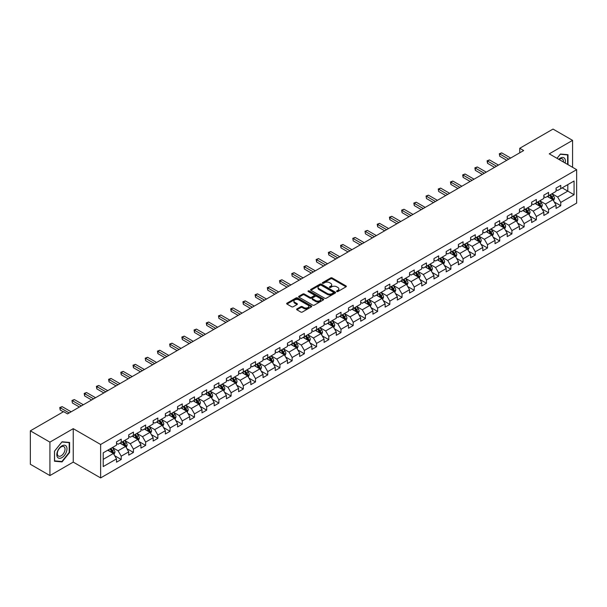 <?xml version="1.0" encoding="UTF-8"?>
<svg xmlns="http://www.w3.org/2000/svg" width="607" height="607" viewBox="0 0 607 607"><rect width="100%" height="100%" fill="white"/><g stroke="black" fill="none" stroke-linecap="round" stroke-linejoin="round"><path stroke-width="0.91" d="M336.786 291.542A0.759 0.44 0 0 0 337.864 291.542L346.02 286.823A1.085 0.63 0 0 0 346.339 286.383A1.085 0.63 0 0 0 346.02 285.935L332.196 277.953A1.085 0.63 0 0 0 330.656 277.953L322.499 282.665A0.759 0.44 0 0 0 323.569 283.287L324.631 282.68A3.475 2.011 0 0 1 329.548 282.68L330.694 283.348A3.475 2.011 0 0 1 331.718 284.766A3.475 2.011 0 0 1 330.694 286.185L329.639 286.792A0.759 0.44 0 0 0 330.716 287.415L331.771 286.8A3.475 2.011 0 0 1 336.688 286.8L337.841 287.468A3.475 2.011 0 0 1 338.858 288.886A3.475 2.011 0 0 1 337.841 290.305L336.786 290.92A0.759 0.44 0 0 0 336.786 291.542L336.786 290.92M296.929 308.917A1.085 0.63 0 0 0 296.618 309.358A1.085 0.63 0 0 0 296.929 309.798L300.814 312.044A1.085 0.63 0 0 0 302.347 312.044L311.414 306.808A1.085 0.63 0 0 0 311.732 306.36A1.085 0.63 0 0 0 311.414 305.92L297.589 297.938A1.085 0.63 0 0 0 296.049 297.938L286.982 303.174A1.085 0.63 0 0 0 286.663 303.614A1.085 0.63 0 0 0 286.982 304.054L291.671 306.763A1.085 0.63 0 0 0 293.204 306.763L297.089 304.524A1.085 0.63 0 0 0 297.407 304.077A1.085 0.63 0 0 0 297.089 303.637L294.759 302.294A2.906 1.677 0 0 1 293.909 301.11A2.906 1.677 0 0 1 295.708 299.555A2.906 1.677 0 0 1 298.872 299.919L307.977 305.177A2.906 1.677 0 0 1 308.826 306.36A2.906 1.677 0 0 1 307.036 307.916A2.906 1.677 0 0 1 303.864 307.552L302.347 306.672A1.085 0.63 0 0 0 300.814 306.672L296.929 308.917L296.929 309.798L300.814 307.574L300.814 306.672M73.242 428.663L49.918 442.131L30.35 430.833L30.35 464.272L49.918 475.569L73.242 462.109L100.633 477.921L100.633 444.483L73.242 428.663L73.242 462.109M572.583 167.304L572.583 140.376L549.259 153.844L576.65 169.656L100.633 444.483M572.583 140.376L553.015 129.079L519.751 148.283L519.751 152.805M30.35 430.833L63.614 411.629L67.529 413.891L523.666 150.544L519.751 148.283M324.707 298.249A1.085 0.63 0 0 0 326.24 298.249L335.307 293.014A1.085 0.63 0 0 0 335.625 292.566A1.085 0.63 0 0 0 335.307 292.126L321.475 284.144A1.085 0.63 0 0 0 319.942 284.144L310.875 289.38A1.085 0.63 0 0 0 310.556 289.82A1.085 0.63 0 0 0 310.875 290.26L324.707 298.249M308.531 291.701A0.759 0.44 0 0 1 309.304 291.808L309.304 290.905L323.364 299.023A1.085 0.63 0 0 1 323.675 299.463A1.085 0.63 0 0 1 323.364 299.911L314.297 305.146A1.085 0.63 0 0 1 312.757 305.146L298.932 297.157L302.81 294.934L302.81 294.031L298.932 296.277A1.085 0.63 0 0 0 298.614 296.717A1.085 0.63 0 0 0 298.932 297.157L298.932 296.277M302.81 294.934A1.085 0.63 0 0 1 304.35 294.934L304.35 294.031A1.085 0.63 0 0 0 302.81 294.031M304.35 294.031L309.957 297.271A1.085 0.63 0 0 0 311.49 297.271L314.062 295.784A1.085 0.63 0 0 0 314.38 295.343A1.085 0.63 0 0 0 314.062 294.896L308.227 291.527A0.759 0.44 0 0 1 309.304 290.905M100.633 477.921L576.65 203.095L576.65 169.656M114.685 455.713L121.218 459.484L121.218 456.183L128.73 451.851L128.73 455.144L133.426 452.435L133.426 449.134L140.938 444.802L140.938 448.095L145.634 445.386L145.634 442.086L153.154 437.753L153.154 441.046L157.843 438.337L157.843 435.037L165.362 430.704L165.362 433.997L170.059 431.289L170.059 427.988L177.57 423.648L177.57 426.949L182.267 424.24L182.267 420.939L189.779 416.599L189.779 419.9L194.475 417.191L194.475 413.891L201.987 409.55L201.987 412.851L206.683 410.142L206.683 406.842L214.195 402.502L214.195 405.802L218.892 403.094L218.892 399.793L226.411 395.453L226.411 398.753L231.1 396.045L231.1 392.744L238.619 388.404L238.619 391.705L243.316 388.996L243.316 385.695L250.828 381.355L250.828 384.656L255.524 381.947L255.524 378.647L263.036 374.307L263.036 377.607L267.733 374.898L267.733 371.598L275.244 367.258L275.244 370.558L279.941 367.85L279.941 364.549L287.452 360.209L287.452 363.51L292.149 360.793L292.149 357.5L299.668 353.16L299.668 356.461L304.357 353.744L304.357 350.451L311.877 346.111L311.877 349.412L316.573 346.696L316.573 343.403L324.085 339.063L324.085 342.363L328.782 339.647L328.782 336.354L336.293 332.014L336.293 335.314L340.99 332.598L340.99 329.305L348.501 324.965L348.501 328.266L353.198 325.549L353.198 322.256L360.71 317.916L360.71 321.217L365.406 318.5L365.406 315.2L372.926 310.867L372.926 314.16L377.615 311.452L377.615 308.151L385.134 303.819L385.134 307.112L389.831 304.403L389.831 301.102L397.342 296.77L397.342 300.063L402.039 297.354L402.039 294.054L409.55 289.721L409.55 293.014L414.247 290.305L414.247 287.005L421.759 282.672L421.759 285.965L426.455 283.257L426.455 279.956L433.967 275.624L433.967 278.917L438.664 276.208L438.664 272.907L446.183 268.567L446.183 271.868L450.872 269.159L450.872 265.858L458.391 261.518L458.391 264.819L463.088 262.11L463.088 258.81L470.6 254.47L470.6 257.77L475.296 255.061L475.296 251.761L482.808 247.421L482.808 250.721L487.504 248.013L487.504 244.712L495.016 240.372L495.016 243.673L499.713 240.964L499.713 237.663L507.224 233.323L507.224 236.624L511.921 233.915L511.921 230.614L519.44 226.274L519.44 229.575L524.137 226.866L524.137 223.566L531.649 219.226L531.649 222.526L536.345 219.817L536.345 216.517L543.857 212.177L543.857 215.477L548.553 212.769L548.553 209.468L556.065 205.128L556.065 208.429L560.762 205.712L560.762 202.419L574.07 194.733L574.07 181L567.803 184.611L567.803 191.122L574.07 194.733M121.218 459.484L116.521 462.193L116.521 458.9L103.213 466.578L103.213 452.845L116.521 445.159L116.521 441.858L121.218 439.149L121.218 442.45L128.73 438.11L128.73 434.809L133.426 432.101L133.426 435.401L140.938 431.061L140.938 427.76L145.634 425.052L145.634 428.352L153.154 424.012L153.154 420.712L157.843 418.003L157.843 421.304L165.362 416.963L165.362 413.663L170.059 410.954L170.059 414.255L177.57 409.915L177.57 406.614L182.267 403.905L182.267 407.206L189.779 402.866L189.779 399.565L194.475 396.857L194.475 400.157L201.987 395.817L201.987 392.517L206.683 389.808L206.683 393.108L214.195 388.768L214.195 385.468L218.892 382.759L218.892 386.06L226.411 381.72L226.411 378.419L231.1 375.71L231.1 379.003L238.619 374.671L238.619 371.37L243.316 368.661L243.316 371.954L250.828 367.622L250.828 364.321L255.524 361.613L255.524 364.906L263.036 360.573L263.036 357.273L267.733 354.564L267.733 357.857L275.244 353.524L275.244 350.224L279.941 347.515L279.941 350.808L287.452 346.476L287.452 343.175L292.149 340.466L292.149 343.759L299.668 339.427L299.668 336.126L304.357 333.41L304.357 336.71L311.877 332.37L311.877 329.077L316.573 326.361L316.573 329.662L324.085 325.322L324.085 322.029L328.782 319.312L328.782 322.613L336.293 318.273L336.293 314.98L340.99 312.264L340.99 315.564L348.501 311.224L348.501 307.931L353.198 305.215L353.198 308.515L360.71 304.175L360.71 300.882L365.406 298.166L365.406 301.467L372.926 297.127L372.926 293.834L377.615 291.117L377.615 294.418L385.134 290.078L385.134 286.777L389.831 284.068L389.831 287.369L397.342 283.029L397.342 279.728L402.039 277.02L402.039 280.32L409.55 275.98L409.55 272.68L414.247 269.971L414.247 273.271L421.759 268.931L421.759 265.631L426.455 262.922L426.455 266.223L433.967 261.883L433.967 258.582L438.664 255.873L438.664 259.174L446.183 254.834L446.183 251.533L450.872 248.824L450.872 252.125L458.391 247.785L458.391 244.484L463.088 241.776L463.088 245.076L470.6 240.736L470.6 237.436L475.296 234.727L475.296 238.027L482.808 233.687L482.808 230.387L487.504 227.678L487.504 230.979L495.016 226.639L495.016 223.338L499.713 220.629L499.713 223.922L507.224 219.59L507.224 216.289L511.921 213.581L511.921 216.874L519.44 212.541L519.44 209.24L524.137 206.532L524.137 209.825L531.649 205.492L531.649 202.192L536.345 199.483L536.345 202.776L543.857 198.443L543.857 195.143L548.553 192.434L548.553 195.727L556.065 191.395L556.065 188.094L560.762 185.385L560.762 188.678L574.07 181M119.966 443.171L125.603 446.426L118.084 450.766L112.454 447.511M116.521 443.353L118.084 444.256L121.218 442.45M118.084 450.766L121.218 456.183M125.603 446.426L128.73 451.851M132.174 436.122L137.812 439.377L130.293 443.717L124.663 440.462M128.73 436.304L130.293 437.207L133.426 435.401M130.293 443.717L133.426 449.134M137.812 439.377L140.938 444.802M144.383 429.073L150.02 432.328L142.508 436.668L136.871 433.413M140.938 429.255L142.508 430.158L145.634 428.352M142.508 436.668L145.634 442.086M150.02 432.328L153.154 437.753M156.591 422.024L162.228 425.279L154.717 429.619L149.079 426.364M153.154 422.206L154.717 423.109L157.843 421.304M154.717 429.619L157.843 435.037M162.228 425.279L165.362 430.704M168.807 414.976L174.437 418.231L166.925 422.571L161.287 419.316M165.362 415.158L166.925 416.061L170.059 414.255M166.925 422.571L170.059 427.988M174.437 418.231L177.57 423.648M181.015 407.927L186.645 411.182L179.133 415.514L173.496 412.267M177.57 408.109L179.133 409.012L182.267 407.206M179.133 415.514L182.267 420.939M186.645 411.182L189.779 416.599M193.223 400.878L198.861 404.133L191.342 408.465L185.712 405.218M189.779 401.06L191.342 401.963L194.475 400.157M191.342 408.465L194.475 413.891M198.861 404.133L201.987 409.55M205.432 393.829L211.069 397.084L203.557 401.417L197.92 398.169M201.987 394.011L203.557 394.914L206.683 393.108M203.557 401.417L206.683 406.842M211.069 397.084L214.195 402.502M217.64 386.78L223.277 390.035L215.766 394.368L210.128 391.12M214.195 386.963L215.766 387.865L218.892 386.06M215.766 394.368L218.892 399.793M223.277 390.035L226.411 395.453M229.848 379.732L235.486 382.987L227.974 387.319L222.337 384.072M226.411 379.914L227.974 380.817L231.1 379.003M227.974 387.319L231.1 392.744M235.486 382.987L238.619 388.404M242.064 372.683L247.694 375.938L240.182 380.27L234.545 377.015M238.619 372.865L240.182 373.768L243.316 371.954M240.182 380.27L243.316 385.695M247.694 375.938L250.828 381.355M254.272 365.634L259.902 368.881L252.391 373.222L246.753 369.967M250.828 365.816L252.391 366.719L255.524 364.906M252.391 373.222L255.524 378.647M259.902 368.881L263.036 374.307M266.481 358.585L272.118 361.833L264.599 366.173L258.969 362.918M263.036 358.76L264.599 359.67L267.733 357.857M264.599 366.173L267.733 371.598M272.118 361.833L275.244 367.258M278.689 351.536L284.326 354.784L276.815 359.124L271.177 355.869M275.244 351.711L276.815 352.621L279.941 350.808M276.815 359.124L279.941 364.549M284.326 354.784L287.452 360.209M290.897 344.488L296.535 347.735L289.023 352.075L283.386 348.82M287.452 344.662L289.023 345.565L292.149 343.759M289.023 352.075L292.149 357.5M296.535 347.735L299.668 353.16M303.105 337.439L308.743 340.686L301.231 345.026L295.594 341.771M299.668 337.613L301.231 338.516L304.357 336.71M301.231 345.026L304.357 350.451M308.743 340.686L311.877 346.111M315.321 330.383L320.951 333.638L313.44 337.978L307.802 334.723M311.877 330.565L313.44 331.468L316.573 329.662M313.44 337.978L316.573 343.403M320.951 333.638L324.085 339.063M327.53 323.334L333.16 326.589L325.648 330.929L320.01 327.674M324.085 323.516L325.648 324.419L328.782 322.613M325.648 330.929L328.782 336.354M333.16 326.589L336.293 332.014M339.738 316.285L345.375 319.54L337.856 323.88L332.226 320.625M336.293 316.467L337.856 317.37L340.99 315.564M337.856 323.88L340.99 329.305M345.375 319.54L348.501 324.965M351.946 309.236L357.584 312.491L350.072 316.831L344.435 313.576M348.501 309.418L350.072 310.321L353.198 308.515M350.072 316.831L353.198 322.256M357.584 312.491L360.71 317.916M364.154 302.187L369.792 305.442L362.28 309.782L356.643 306.527M360.71 302.369L362.28 303.272L365.406 301.467M362.28 309.782L365.406 315.2M369.792 305.442L372.926 310.867M376.363 295.139L382 298.394L374.489 302.734L368.851 299.479M372.926 295.321L374.489 296.224L377.615 294.418M374.489 302.734L377.615 308.151M382 298.394L385.134 303.819M388.579 288.09L394.209 291.345L386.697 295.685L381.059 292.43M385.134 288.272L386.697 289.175L389.831 287.369M386.697 295.685L389.831 301.102M394.209 291.345L397.342 296.77M400.787 281.041L406.417 284.296L398.905 288.636L393.275 285.381M397.342 281.223L398.905 282.126L402.039 280.32M398.905 288.636L402.039 294.054M406.417 284.296L409.55 289.721M412.995 273.992L418.633 277.247L411.114 281.587L405.484 278.332M409.55 274.174L411.114 275.077L414.247 273.271M411.114 281.587L414.247 287.005M418.633 277.247L421.759 282.672M425.204 266.943L430.841 270.198L423.329 274.539L417.692 271.283M421.759 267.126L423.329 268.028L426.455 266.223M423.329 274.539L426.455 279.956M430.841 270.198L433.967 275.624M437.412 259.895L443.049 263.15L435.538 267.49L429.9 264.235M433.967 260.077L435.538 260.98L438.664 259.174M435.538 267.49L438.664 272.907M443.049 263.15L446.183 268.567M449.62 252.846L455.258 256.101L447.746 260.433L442.108 257.186M446.183 253.028L447.746 253.931L450.872 252.125M447.746 260.433L450.872 265.858M455.258 256.101L458.391 261.518M461.836 245.797L467.466 249.052L459.954 253.385L454.317 250.137M458.391 245.979L459.954 246.882L463.088 245.076M459.954 253.385L463.088 258.81M467.466 249.052L470.6 254.47M474.044 238.748L479.674 242.003L472.163 246.336L466.533 243.088M470.6 238.93L472.163 239.833L475.296 238.027M472.163 246.336L475.296 251.761M479.674 242.003L482.808 247.421M486.253 231.699L491.89 234.955L484.371 239.287L478.741 236.04M482.808 231.882L484.371 232.785L487.504 230.979M484.371 239.287L487.504 244.712M491.89 234.955L495.016 240.372M498.461 224.651L504.098 227.906L496.587 232.238L490.949 228.991M495.016 224.833L496.587 225.736L499.713 223.922M496.587 232.238L499.713 237.663M504.098 227.906L507.224 233.323M510.669 217.602L516.307 220.857L508.795 225.189L503.157 221.934M507.224 217.784L508.795 218.687L511.921 216.874M508.795 225.189L511.921 230.614M516.307 220.857L519.44 226.274M522.877 210.553L528.515 213.808L521.003 218.141L515.366 214.886M519.44 210.735L521.003 211.638L524.137 209.825M521.003 218.141L524.137 223.566M528.515 213.808L531.649 219.226M535.093 203.504L540.723 206.752L533.212 211.092L527.574 207.837M531.649 203.679L533.212 204.589L536.345 202.776M533.212 211.092L536.345 216.517M540.723 206.752L543.857 212.177M547.302 196.456L552.931 199.703L545.42 204.043L539.79 200.788M543.857 196.63L545.42 197.541L548.553 195.727M545.42 204.043L548.553 209.468M552.931 199.703L556.065 205.128M562.173 187.867L567.803 191.122L557.628 196.994L551.998 193.739M556.065 189.581L557.628 190.484L560.762 188.678M557.628 196.994L560.762 202.419M49.918 442.131L49.918 475.569M103.213 459.347L113.388 453.475L107.758 450.219M113.388 453.475L116.521 458.9M554.229 201.941L560.762 205.712M542.021 208.99L548.553 212.769M529.805 216.039L536.345 219.817M517.596 223.088L524.137 226.866M505.388 230.136L511.921 233.915M493.18 237.185L499.713 240.964M480.972 244.234L487.504 248.013M468.763 251.29L475.296 255.061M456.547 258.339L463.088 262.11M444.339 265.388L450.872 269.159M432.131 272.437L438.664 276.208M419.923 279.486L426.455 283.257M407.714 286.534L414.247 290.305M395.506 293.583L402.039 297.354M383.29 300.632L389.831 304.403M371.082 307.681L377.615 311.452M358.874 314.73L365.406 318.5M346.665 321.778L353.198 325.549M334.457 328.827L340.99 332.598M322.241 335.876L328.782 339.647M310.033 342.925L316.573 346.696M297.825 349.973L304.357 353.744M285.616 357.022L292.149 360.793M273.408 364.071L279.941 367.85M261.2 371.12L267.733 374.898M248.984 378.169L255.524 381.947M236.776 385.217L243.316 388.996M224.567 392.266L231.1 396.045M212.359 399.315L218.892 403.094M200.151 406.371L206.683 410.142M187.942 413.42L194.475 417.191M175.727 420.469L182.267 424.24M163.518 427.518L170.059 431.289M151.31 434.566L157.843 438.337M139.102 441.615L145.634 445.386M126.893 448.664L133.426 452.435M568 164.664L568 154.702L560.451 154.026L557.006 158.313M54.493 461.244L62.051 461.919L69.6 452.526L69.6 442.45L62.051 441.775L54.493 451.176L54.493 461.244M69.206 452.298L69.6 452.526M61.246 461.457L62.051 461.919M337.09 291.648L337.841 291.208A3.475 2.011 0 0 0 338.858 289.789L338.858 288.886M331.718 284.766L331.718 285.669A3.475 2.011 0 0 1 330.694 287.088L329.942 287.521M346.005 286.838L332.196 278.856A1.085 0.63 0 0 0 330.656 278.856L322.803 283.393M335.307 292.126L335.307 293.014L321.475 285.047A1.085 0.63 0 0 0 319.942 285.047L310.89 290.275M333.387 292.877A0.759 0.44 0 0 0 333.387 292.263L321.247 285.252A0.759 0.44 0 0 0 320.17 285.252L319.054 285.897A3.475 2.011 0 0 0 318.038 287.316A3.475 2.011 0 0 0 319.054 288.735L327.355 293.522A3.475 2.011 0 0 0 332.272 293.522L333.387 292.877L333.387 293.78A0.759 0.44 0 0 0 333.607 293.477L333.607 292.566M318.038 287.316L318.038 288.219A3.475 2.011 0 0 0 319.054 289.638L319.054 288.735M333.387 293.78L332.272 294.425A3.475 2.011 0 0 1 327.355 294.425L319.054 289.638M304.35 294.934L309.957 298.174A1.085 0.63 0 0 0 311.49 298.174L314.062 296.686A1.085 0.63 0 0 0 314.38 296.246L314.38 295.343M309.304 291.808L323.349 299.919M315.777 300.632A2.906 1.677 0 0 0 318.941 300.996A2.906 1.677 0 0 0 320.739 299.441A2.906 1.677 0 0 0 319.881 298.257L316.679 296.406A1.085 0.63 0 0 0 315.139 296.406L312.567 297.893A1.085 0.63 0 0 0 312.248 298.333A1.085 0.63 0 0 0 312.567 298.781L315.777 300.632L315.777 301.535A2.906 1.677 0 0 0 318.941 301.899A2.906 1.677 0 0 0 320.739 300.351L320.739 299.441M312.248 298.333L312.248 299.236A1.085 0.63 0 0 0 312.567 299.683L312.567 298.781M315.777 301.535L312.567 299.683M308.826 306.36L308.826 307.271A2.906 1.677 0 0 1 307.036 308.819A2.906 1.677 0 0 1 303.864 308.455L302.347 307.574A1.085 0.63 0 0 0 300.814 307.574M293.909 301.11L293.909 302.013A2.906 1.677 0 0 0 294.759 303.197L294.759 302.294M297.089 303.637L297.089 304.524L294.759 303.197M311.399 306.816L297.589 298.841A1.085 0.63 0 0 0 296.049 298.841L286.997 304.069L286.982 303.174M553.554 200.78L554.487 198.428A2.936 1.692 -120 0 0 553.546 195.932L551.93 193.777M549.115 197.503L548.022 196.038M549.51 195.181L551.126 197.336A2.936 1.692 60 0 1 551.96 199.096L552.901 198.557A2.936 1.692 -120 0 0 552.059 196.789L550.443 194.635M549.714 195.059L551.505 197.45A1.495 0.865 60 0 1 551.778 197.905L552.901 198.557M508.712 159.171L499.736 153.988L501.693 152.858L510.669 158.04M506.762 160.301L499.736 156.249L499.311 153.746L501.693 152.858M499.736 156.249L499.311 153.746M567.128 154.626L567.613 154.906L567.613 164.436M557.021 158.321L560.291 154.254L567.613 154.906M565.132 163.01A7.193 4.15 120 0 0 563.888 157.774A7.193 4.15 120 0 0 558.736 159.315M563.395 162.001A5.448 3.141 120 0 0 562.302 158.882A5.448 3.141 120 0 0 559.055 159.497M61.891 457.632A7.193 4.15 120 0 0 66.982 448.823A7.193 4.15 120 0 0 61.891 445.887A7.193 4.15 120 0 0 56.808 454.696A7.193 4.15 120 0 0 61.891 457.632M61.178 455.796A5.448 3.141 120 0 0 64.737 450.993A5.448 3.141 120 0 0 63.902 446.631A5.448 3.141 120 0 0 61.178 446.896A5.448 3.141 120 0 0 57.619 451.699A5.448 3.141 120 0 0 58.454 456.062A5.448 3.141 120 0 0 61.178 455.796M54.577 451.107L61.891 442.002L69.206 442.655L69.206 452.412L61.891 461.517L54.577 460.865L54.562 451.092M68.728 442.374L69.206 442.655M541.345 207.829L542.279 205.477A2.936 1.692 -120 0 0 541.338 202.981L539.722 200.826M536.907 204.551L535.814 203.087M537.294 202.23L538.91 204.384A2.936 1.692 60 0 1 539.752 206.145L540.693 205.606A2.936 1.692 -120 0 0 539.851 203.838L538.234 201.683M537.499 202.108L539.297 204.498A1.495 0.865 60 0 1 539.562 204.954L540.693 205.606M529.137 214.878L530.063 212.533A2.936 1.692 -120 0 0 529.129 210.03L527.513 207.875M524.698 211.6L523.598 210.136M525.085 209.278L526.701 211.433A2.936 1.692 60 0 1 527.544 213.194L528.485 212.655A2.936 1.692 -120 0 0 527.642 210.895L526.026 208.732M525.29 209.157L527.081 211.555A1.495 0.865 60 0 1 527.354 212.002L528.485 212.655M496.503 166.219L487.527 161.037L489.485 159.907L498.461 165.096M494.546 167.35L487.527 163.298L487.527 161.037L487.095 160.794L489.485 159.907M487.527 163.298L487.095 160.794M484.295 173.268L475.319 168.086L477.277 166.955L486.253 172.145M482.337 174.399L475.319 170.347L475.319 168.086L474.886 167.843L477.277 166.955M475.319 170.347L474.886 167.843M516.921 221.927L517.854 219.582A2.936 1.692 -120 0 0 516.921 217.078L515.305 214.924M512.49 218.649L511.39 217.185M512.877 216.327L514.493 218.482A2.936 1.692 60 0 1 515.335 220.25L516.269 219.704A2.936 1.692 -120 0 0 515.434 217.943L513.818 215.781M513.082 216.206L514.873 218.603A1.495 0.865 60 0 1 515.146 219.051L516.269 219.704M504.713 228.976L505.646 226.631A2.936 1.692 -120 0 0 504.713 224.127L503.097 221.972M500.282 225.698L499.182 224.233M500.669 223.376L502.285 225.531A2.936 1.692 60 0 1 503.127 227.299L504.06 226.752A2.936 1.692 -120 0 0 503.226 224.992L501.61 222.83M500.874 223.255L502.664 225.652A1.495 0.865 60 0 1 502.937 226.1L504.06 226.752M492.505 236.024L493.438 233.68A2.936 1.692 -120 0 0 492.497 231.176L490.888 229.021M488.066 232.747L486.973 231.282M488.46 230.425L490.077 232.58A2.936 1.692 60 0 1 490.911 234.348L491.852 233.801A2.936 1.692 -120 0 0 491.01 232.041L489.401 229.878M488.665 230.303L490.456 232.701A1.495 0.865 60 0 1 490.729 233.149L491.852 233.801M472.087 180.325L463.111 175.135L465.068 174.012L474.044 179.194M470.129 181.447L463.111 177.396L463.111 175.135L462.678 174.892L465.068 174.012M463.111 177.396L462.678 174.892M459.878 187.373L450.902 182.183L452.852 181.061L461.836 186.243M457.921 188.496L450.902 184.445L450.902 182.183L450.47 181.941L452.852 181.061M450.902 184.445L450.47 181.941M447.67 194.422L438.686 189.24L440.644 188.109L449.62 193.292M445.713 195.545L438.686 191.493L438.262 188.989L440.644 188.109M438.686 191.493L438.262 188.989M480.296 243.073L481.23 240.729A2.936 1.692 -120 0 0 480.289 238.232L478.673 236.07M475.858 239.795L474.765 238.331M476.252 237.474L477.868 239.628A2.936 1.692 60 0 1 478.703 241.396L479.644 240.85A2.936 1.692 -120 0 0 478.802 239.09L477.185 236.927M476.457 237.352L478.248 239.75A1.495 0.865 60 0 1 478.521 240.205L479.644 240.85M435.454 201.471L426.478 196.289L428.436 195.158L437.412 200.34M433.504 202.601L426.478 198.542L426.053 196.038L428.436 195.158M426.478 198.542L426.053 196.038M468.088 250.122L469.021 247.777A2.936 1.692 -120 0 0 468.08 245.281L466.464 243.119M463.649 246.844L462.549 245.38M464.036 244.522L465.652 246.677A2.936 1.692 60 0 1 466.495 248.445L467.436 247.899A2.936 1.692 -120 0 0 466.593 246.138L464.977 243.984M464.241 244.401L466.039 246.799A1.495 0.865 60 0 1 466.305 247.254L467.436 247.899M423.246 208.52L414.27 203.337L416.227 202.207L425.204 207.389M421.288 209.65L414.27 205.591L414.27 203.337L413.837 203.087L416.227 202.207M414.27 205.591L413.837 203.087M455.88 257.171L456.805 254.826A2.936 1.692 -120 0 0 455.872 252.33L454.256 250.167M451.441 253.893L450.341 252.429M451.828 251.571L453.444 253.726A2.936 1.692 60 0 1 454.286 255.494L455.227 254.948A2.936 1.692 -120 0 0 454.385 253.187L452.769 251.032M452.033 251.45L453.824 253.847A1.495 0.865 60 0 1 454.097 254.303L455.227 254.948M411.038 215.568L402.062 210.386L404.019 209.256L412.995 214.438M409.08 216.699L402.062 212.64L402.062 210.386L401.629 210.136L404.019 209.256M402.062 212.64L401.629 210.136M443.664 264.22L444.597 261.875A2.936 1.692 -120 0 0 443.664 259.379L442.048 257.216M439.233 260.942L438.133 259.477M439.62 258.62L441.236 260.775A2.936 1.692 60 0 1 442.078 262.543L443.011 261.996A2.936 1.692 -120 0 0 442.177 260.236L440.561 258.081M439.825 258.506L441.615 260.896A1.495 0.865 60 0 1 441.888 261.351L443.011 261.996M398.829 222.617L389.853 217.435L391.811 216.304L400.787 221.487M396.872 223.748L389.853 219.688L389.853 217.435L389.421 217.185L391.811 216.304M389.853 219.688L389.421 217.185M431.456 271.268L432.389 268.924A2.936 1.692 -120 0 0 431.456 266.427L429.839 264.273M427.024 267.99L425.924 266.526M427.411 265.669L429.028 267.824A2.936 1.692 60 0 1 429.87 269.591L430.803 269.045A2.936 1.692 -120 0 0 429.968 267.285L428.352 265.13M427.616 265.555L429.407 267.945A1.495 0.865 60 0 1 429.68 268.4L430.803 269.045M386.621 229.666L377.645 224.484L379.595 223.353L388.579 228.536M384.663 230.797L377.645 226.745L377.645 224.484L377.213 224.233L379.595 223.353M377.645 226.745L377.213 224.233M419.247 278.317L420.181 275.973A2.936 1.692 -120 0 0 419.24 273.476L417.631 271.321M414.809 275.039L413.716 273.575M415.203 272.718L416.819 274.872A2.936 1.692 60 0 1 417.654 276.64L418.595 276.094A2.936 1.692 -120 0 0 417.753 274.334L416.144 272.179M415.408 272.604L417.199 274.994A1.495 0.865 60 0 1 417.472 275.449L418.595 276.094M374.413 236.715L365.429 231.533L367.387 230.402L376.363 235.584M372.455 237.845L365.429 233.794L365.004 231.282L367.387 230.402M365.429 233.794L365.004 231.282M407.039 285.366L407.972 283.021A2.936 1.692 -120 0 0 407.031 280.525L405.415 278.37M402.6 282.088L401.508 280.624M402.995 279.766L404.611 281.921A2.936 1.692 60 0 1 405.446 283.689L406.387 283.143A2.936 1.692 -120 0 0 405.544 281.382L403.928 279.228M403.2 279.652L404.99 282.043A1.495 0.865 60 0 1 405.264 282.498L406.387 283.143M362.197 243.764L353.221 238.581L355.178 237.451L364.154 242.633M360.239 244.894L353.221 240.842L352.796 238.331L355.178 237.451M353.221 240.842L352.796 238.331M394.831 292.415L395.756 290.07A2.936 1.692 -120 0 0 394.823 287.574L393.207 285.419M390.392 289.137L389.292 287.672M390.779 286.815L392.395 288.97A2.936 1.692 60 0 1 393.237 290.738L394.178 290.199A2.936 1.692 -120 0 0 393.336 288.431L391.72 286.276M390.984 286.701L392.782 289.091A1.495 0.865 60 0 1 393.048 289.547L394.178 290.199M349.989 250.812L341.013 245.63L342.97 244.5L351.946 249.682M348.031 251.943L341.013 247.891L341.013 245.63L340.58 245.38L342.97 244.5M341.013 247.891L340.58 245.38M382.622 299.463L383.548 297.119A2.936 1.692 -120 0 0 382.615 294.623L380.999 292.468M378.184 296.193L377.084 294.721M378.571 293.864L380.187 296.026A2.936 1.692 60 0 1 381.029 297.787L381.97 297.248A2.936 1.692 -120 0 0 381.128 295.48L379.512 293.325M378.776 293.75L380.566 296.14A1.495 0.865 60 0 1 380.839 296.595L381.97 297.248M337.78 257.861L328.804 252.679L330.762 251.548L339.738 256.731M335.823 258.992L328.804 254.94L328.804 252.679L328.372 252.429L330.762 251.548M328.804 254.94L328.372 252.429M370.407 306.512L371.34 304.168A2.936 1.692 -120 0 0 370.407 301.671L368.79 299.517M365.975 303.242L364.875 301.778M366.362 300.913L367.979 303.075A2.936 1.692 60 0 1 368.821 304.835L369.754 304.297A2.936 1.692 -120 0 0 368.919 302.529L367.303 300.374M366.567 300.799L368.358 303.189A1.495 0.865 60 0 1 368.631 303.644L369.754 304.297M325.572 264.91L316.596 259.728L318.554 258.597L327.53 263.779M323.614 266.041L316.596 261.989L316.596 259.728L316.164 259.477L318.554 258.597M316.596 261.989L316.164 259.477M358.198 313.561L359.132 311.216A2.936 1.692 -120 0 0 358.198 308.72L356.582 306.565M353.767 310.291L352.667 308.826M354.154 307.961L355.77 310.124A2.936 1.692 60 0 1 356.613 311.884L357.546 311.345A2.936 1.692 -120 0 0 356.711 309.578L355.095 307.423M354.359 307.848L356.15 310.238A1.495 0.865 60 0 1 356.423 310.693L357.546 311.345M313.364 271.959L304.388 266.777L306.338 265.646L315.321 270.828M311.406 273.089L304.388 269.038L304.388 266.777L303.955 266.526L306.338 265.646M304.388 269.038L303.955 266.526M345.99 320.61L346.923 318.265A2.936 1.692 -120 0 0 345.982 315.769L344.374 313.614M341.551 317.34L340.459 315.875M341.946 315.01L343.562 317.173A2.936 1.692 60 0 1 344.397 318.933L345.337 318.394A2.936 1.692 -120 0 0 344.495 316.626L342.887 314.472M342.151 314.896L343.941 317.286A1.495 0.865 60 0 1 344.215 317.742L345.337 318.394M301.155 279.008L292.172 273.825L294.129 272.695L303.105 277.877M299.198 280.138L292.172 276.086L291.747 273.575L294.129 272.695M292.172 276.086L291.747 273.575M333.782 327.659L334.715 325.314A2.936 1.692 -120 0 0 333.774 322.818L332.158 320.663M329.343 324.388L328.25 322.924M329.738 322.059L331.354 324.221A2.936 1.692 60 0 1 332.188 325.982L333.129 325.443A2.936 1.692 -120 0 0 332.287 323.675L330.671 321.52M329.942 321.945L331.733 324.335A1.495 0.865 60 0 1 332.006 324.791L333.129 325.443M288.94 286.056L279.964 280.874L281.921 279.744L290.897 284.926M286.982 287.187L279.964 283.135L279.964 280.874L279.531 280.624L281.921 279.744M279.964 283.135L279.531 280.624M321.573 334.707L322.499 332.363A2.936 1.692 -120 0 0 321.566 329.867L319.95 327.712M317.135 331.437L316.035 329.973M317.522 329.115L319.138 331.27A2.936 1.692 60 0 1 319.98 333.031L320.921 332.492A2.936 1.692 -120 0 0 320.079 330.724L318.463 328.569M317.727 328.994L319.525 331.384A1.495 0.865 60 0 1 319.79 331.839L320.921 332.492M276.731 293.105L267.755 287.923L269.713 286.792L278.689 291.975M274.774 294.236L267.755 290.184L267.755 287.923L267.323 287.672L269.713 286.792M267.755 290.184L267.323 287.672M309.365 341.756L310.291 339.412A2.936 1.692 -120 0 0 309.358 336.915L307.741 334.76M304.926 338.486L303.826 337.022M305.313 336.164L306.93 338.319A2.936 1.692 60 0 1 307.772 340.079L308.713 339.541A2.936 1.692 -120 0 0 307.87 337.773L306.254 335.618M305.518 336.043L307.309 338.433A1.495 0.865 60 0 1 307.582 338.888L308.713 339.541M264.523 300.154L255.547 294.972L257.505 293.841L266.481 299.023M262.565 301.284L255.547 297.233L255.547 294.972L255.115 294.721L257.505 293.841M255.547 297.233L255.115 294.721M297.149 348.813L298.083 346.46A2.936 1.692 -120 0 0 297.149 343.964L295.533 341.809M292.718 345.535L291.618 344.07M293.105 343.213L294.721 345.368A2.936 1.692 60 0 1 295.563 347.128L296.497 346.589A2.936 1.692 -120 0 0 295.662 344.822L294.046 342.667M293.31 343.092L295.101 345.482A1.495 0.865 60 0 1 295.374 345.937L296.497 346.589M252.315 307.203L243.339 302.02L245.296 300.89L254.272 306.072M250.357 308.333L243.339 304.282L243.339 302.02L242.906 301.77L245.296 300.89M243.339 304.282L242.906 301.77M284.941 355.861L285.874 353.509A2.936 1.692 -120 0 0 284.941 351.013L283.325 348.858M280.51 352.584L279.41 351.119M280.897 350.262L282.513 352.417A2.936 1.692 60 0 1 283.348 354.177L284.288 353.638A2.936 1.692 -120 0 0 283.454 351.87L281.838 349.715M281.102 350.14L282.892 352.53A1.495 0.865 60 0 1 283.166 352.986L284.288 353.638M240.106 314.251L231.13 309.069L233.08 307.939L242.064 313.121M238.149 315.382L231.13 311.33L231.13 309.069L230.698 308.826L233.08 307.939M231.13 311.33L230.698 308.826M272.733 362.91L273.666 360.558A2.936 1.692 -120 0 0 272.725 358.062L271.117 355.907M268.294 359.632L267.201 358.168M268.689 357.311L270.305 359.465A2.936 1.692 60 0 1 271.139 361.226L272.08 360.687A2.936 1.692 -120 0 0 271.238 358.919L269.629 356.764M268.893 357.189L270.684 359.579A1.495 0.865 60 0 1 270.957 360.034L272.08 360.687M227.898 321.3L218.915 316.118L220.872 314.987L229.848 320.177M225.941 322.431L218.915 318.379L218.49 315.875L220.872 314.987M218.915 318.379L218.49 315.875M260.524 369.959L261.458 367.614A2.936 1.692 -120 0 0 260.517 365.111L258.901 362.956M256.086 366.681L254.993 365.217M256.48 364.359L258.096 366.514A2.936 1.692 60 0 1 258.931 368.274L259.872 367.736A2.936 1.692 -120 0 0 259.03 365.975L257.414 363.813M256.685 364.238L258.476 366.636A1.495 0.865 60 0 1 258.749 367.083L259.872 367.736M215.682 328.349L206.706 323.167L208.664 322.036L217.64 327.226M213.725 329.48L206.706 325.428L206.706 323.167L206.274 322.924L208.664 322.036M206.706 325.428L206.274 322.924M248.316 377.008L249.242 374.663A2.936 1.692 -120 0 0 248.309 372.159L246.692 370.004M243.877 373.73L242.777 372.266M244.264 371.408L245.881 373.563A2.936 1.692 60 0 1 246.723 375.331L247.664 374.785A2.936 1.692 -120 0 0 246.821 373.024L245.205 370.862M244.469 371.287L246.267 373.684A1.495 0.865 60 0 1 246.533 374.132L247.664 374.785M203.474 335.398L194.498 330.216L196.456 329.093L205.432 334.275M201.516 336.528L194.498 332.477L194.498 330.216L194.065 329.973L196.456 329.093M194.498 332.477L194.065 329.973M236.108 384.056L237.034 381.712A2.936 1.692 -120 0 0 236.1 379.208L234.484 377.053M231.669 380.779L230.569 379.314M232.056 378.457L233.672 380.612A2.936 1.692 60 0 1 234.514 382.38L235.455 381.833A2.936 1.692 -120 0 0 234.613 380.073L232.997 377.911M232.261 378.336L234.052 380.733A1.495 0.865 60 0 1 234.325 381.181L235.455 381.833M191.266 342.454L182.29 337.264L184.247 336.141L193.223 341.324M189.308 343.577L182.29 339.525L182.29 337.264L181.857 337.022L184.247 336.141M182.29 339.525L181.857 337.022M223.892 391.105L224.825 388.761A2.936 1.692 -120 0 0 223.892 386.257L222.276 384.102M219.461 387.827L218.361 386.363M219.848 385.506L221.464 387.661A2.936 1.692 60 0 1 222.306 389.428L223.239 388.882A2.936 1.692 -120 0 0 222.405 387.122L220.789 384.959M220.053 385.384L221.843 387.782A1.495 0.865 60 0 1 222.116 388.23L223.239 388.882M179.057 349.503L170.081 344.321L172.039 343.19L181.015 348.372M177.1 350.626L170.081 346.574L170.081 344.321L169.649 344.07L172.039 343.19M170.081 346.574L169.649 344.07M211.684 398.154L212.617 395.81A2.936 1.692 -120 0 0 211.684 393.313L210.068 391.151M207.253 394.876L206.152 393.412M207.64 392.554L209.256 394.709A2.936 1.692 60 0 1 210.09 396.477L211.031 395.931A2.936 1.692 -120 0 0 210.197 394.171L208.58 392.008M207.844 392.433L209.635 394.831A1.495 0.865 60 0 1 209.908 395.286L211.031 395.931M166.849 356.552L157.873 351.37L159.823 350.239L168.807 355.421M164.892 357.682L157.873 353.623L157.873 351.37L157.441 351.119L159.823 350.239M157.873 353.623L157.441 351.119M199.475 405.203L200.409 402.858A2.936 1.692 -120 0 0 199.468 400.362L197.859 398.2M195.037 401.925L193.944 400.461M195.431 399.603L197.047 401.758A2.936 1.692 60 0 1 197.882 403.526L198.823 402.98A2.936 1.692 -120 0 0 197.981 401.219L196.372 399.065M195.636 399.482L197.427 401.88A1.495 0.865 60 0 1 197.7 402.335L198.823 402.98M154.641 363.601L145.657 358.418L147.615 357.288L156.591 362.47M152.683 364.731L145.657 360.672L145.232 358.168L147.615 357.288M145.657 360.672L145.232 358.168M187.267 412.252L188.2 409.907A2.936 1.692 -120 0 0 187.26 407.411L185.643 405.248M182.828 408.974L181.736 407.509M183.223 406.652L184.832 408.807A2.936 1.692 60 0 1 185.674 410.575L186.615 410.029A2.936 1.692 -120 0 0 185.772 408.268L184.156 406.113M183.428 406.531L185.218 408.928A1.495 0.865 60 0 1 185.484 409.384L186.615 410.029M142.425 370.649L133.449 365.467L135.407 364.337L144.383 369.519M140.467 371.78L133.449 367.721L133.449 365.467L133.016 365.217L135.407 364.337M133.449 367.721L133.016 365.217M175.059 419.3L175.984 416.956A2.936 1.692 -120 0 0 175.051 414.46L173.435 412.297M170.62 416.023L169.52 414.558M171.007 413.701L172.623 415.856A2.936 1.692 60 0 1 173.465 417.624L174.406 417.077A2.936 1.692 -120 0 0 173.564 415.317L171.948 413.162M171.212 413.587L173.01 415.977A1.495 0.865 60 0 1 173.276 416.432L174.406 417.077M130.217 377.698L121.241 372.516L123.198 371.385L132.174 376.568M128.259 378.829L121.241 374.769L121.241 372.516L120.808 372.266L123.198 371.385M121.241 374.769L120.808 372.266M162.851 426.349L163.776 424.005A2.936 1.692 -120 0 0 162.843 421.508L161.227 419.354M158.412 423.071L157.312 421.607M158.799 420.75L160.415 422.904A2.936 1.692 60 0 1 161.257 424.672L162.198 424.126A2.936 1.692 -120 0 0 161.356 422.366L159.74 420.211M159.004 420.636L160.794 423.026A1.495 0.865 60 0 1 161.067 423.481L162.198 424.126M118.008 384.747L109.032 379.565L110.99 378.434L119.966 383.616M116.051 385.877L109.032 381.826L109.032 379.565L108.6 379.314L110.99 378.434M109.032 381.826L108.6 379.314M150.635 433.398L151.568 431.053A2.936 1.692 -120 0 0 150.635 428.557L149.019 426.402M146.204 430.12L145.103 428.656M146.59 427.798L148.207 429.953A2.936 1.692 60 0 1 149.049 431.721L149.982 431.175A2.936 1.692 -120 0 0 149.147 429.415L147.531 427.26M146.795 427.685L148.586 430.075A1.495 0.865 60 0 1 148.859 430.53L149.982 431.175M105.8 391.796L96.824 386.613L98.782 385.483L107.758 390.665M103.843 392.926L96.824 388.875L96.824 386.613L96.392 386.363L98.782 385.483M96.824 388.875L96.392 386.363M138.426 440.447L139.36 438.102A2.936 1.692 -120 0 0 138.426 435.606L136.81 433.451M133.995 437.169L132.895 435.705M134.382 434.847L135.998 437.002A2.936 1.692 60 0 1 136.833 438.77L137.774 438.224A2.936 1.692 -120 0 0 136.939 436.463L135.323 434.308M134.587 434.733L136.378 437.123A1.495 0.865 60 0 1 136.651 437.579L137.774 438.224M93.592 398.845L84.616 393.662L86.566 392.532L95.549 397.714M91.634 399.975L84.616 395.923L84.616 393.662L84.183 393.412L86.566 392.532M84.616 395.923L84.183 393.412M126.218 447.496L127.151 445.151A2.936 1.692 -120 0 0 126.21 442.655L124.602 440.5M121.779 444.218L120.687 442.753M122.174 441.896L123.79 444.051A2.936 1.692 60 0 1 124.625 445.819L125.566 445.28A2.936 1.692 -120 0 0 124.723 443.512L123.115 441.357M122.379 441.782L124.169 444.172A1.495 0.865 60 0 1 124.443 444.627L125.566 445.28M81.376 405.893L72.4 400.711L74.358 399.581L83.334 404.763M79.426 407.024L72.4 402.972L71.975 400.461L74.358 399.581M72.4 402.972L71.975 400.461M114.01 454.544L114.943 452.2A2.936 1.692 -120 0 0 114.002 449.704L112.386 447.549M109.571 451.274L108.478 449.802M109.966 448.945L111.574 451.107A2.936 1.692 60 0 1 112.416 452.868L113.357 452.329A2.936 1.692 -120 0 0 112.515 450.561L110.899 448.406M110.17 448.831L111.961 451.221A1.495 0.865 60 0 1 112.227 451.676L113.357 452.329M69.168 412.942L60.192 407.76L62.149 406.629L71.125 411.812M63.303 411.812L60.192 410.021L60.192 407.76L59.759 407.509L62.149 406.629M60.192 410.021L59.759 407.509M337.841 291.208L337.841 290.305M329.639 287.415L329.639 286.792M330.694 287.088L330.694 286.185M322.499 283.287L322.499 282.665M330.656 278.856L330.656 277.953M332.196 278.856L332.196 277.953M346.02 286.823L346.02 285.935M310.875 290.26L310.875 289.38M319.942 285.047L319.942 284.144M321.475 285.047L321.475 284.144M327.355 294.425L327.355 293.522M332.272 294.425L332.272 293.522M309.957 298.174L309.957 297.271M311.49 298.174L311.49 297.271M314.062 296.686L314.062 295.784M323.364 299.911L323.364 299.023M302.347 307.574L302.347 306.672M303.864 308.455L303.864 307.552M296.049 298.841L296.049 297.938M297.589 298.841L297.589 297.938M311.414 306.808L311.414 305.92M552.643 199.536L554.464 198.489M552.059 196.789L553.546 195.932M549.972 197.996L551.126 197.336M540.435 206.585L542.256 205.538M539.851 203.838L541.338 202.981M537.764 205.045L538.91 204.384M528.227 213.634L530.048 212.587M527.642 210.895L529.129 210.03M525.556 212.093L526.701 211.433M516.018 220.69L517.839 219.635M515.434 217.943L516.921 217.078M513.347 219.142L514.493 218.482M503.81 227.739L505.623 226.684M503.226 224.992L504.713 224.127M501.139 226.191L502.285 225.531M491.594 234.788L493.415 233.733M491.01 232.041L492.497 231.176M488.931 233.24L490.077 232.58M479.386 241.836L481.207 240.782M478.802 239.09L480.289 238.232M476.715 240.289L477.868 239.628M467.178 248.885L468.999 247.831M466.593 246.138L468.08 245.281M464.507 247.337L465.652 246.677M454.969 255.934L456.79 254.879M454.385 253.187L455.872 252.33M452.298 254.394L453.444 253.726M442.761 262.983L444.582 261.928M442.177 260.236L443.664 259.379M440.09 261.442L441.236 260.775M430.553 270.032L432.366 268.977M429.968 267.285L431.456 266.427M427.882 268.491L429.028 267.824M418.337 277.08L420.158 276.026M417.753 274.334L419.24 273.476M415.674 275.54L416.819 274.872M406.129 284.129L407.95 283.074M405.544 281.382L407.031 280.525M403.458 282.589L404.611 281.921M393.92 291.178L395.741 290.131M393.336 288.431L394.823 287.574M391.249 289.638L392.395 288.97M381.712 298.227L383.533 297.18M381.128 295.48L382.615 294.623M379.041 296.686L380.187 296.026M369.504 305.275L371.325 304.228M368.919 302.529L370.407 301.671M366.833 303.735L367.979 303.075M357.295 312.324L359.109 311.277M356.711 309.578L358.198 308.72M354.625 310.784L355.77 310.124M345.08 319.373L346.901 318.326M344.495 316.626L345.982 315.769M342.409 317.833L343.562 317.173M332.871 326.422L334.692 325.375M332.287 323.675L333.774 322.818M330.2 324.882L331.354 324.221M320.663 333.471L322.484 332.424M320.079 330.724L321.566 329.867M317.992 331.93L319.138 331.27M308.455 340.519L310.276 339.472M307.87 337.773L309.358 336.915M305.784 338.979L306.93 338.319M296.246 347.568L298.067 346.521M295.662 344.822L297.149 343.964M293.576 346.028L294.721 345.368M284.038 354.617L285.851 353.57M283.454 351.87L284.941 351.013M281.367 353.077L282.513 352.417M271.822 361.666L273.643 360.619M271.238 358.919L272.725 358.062M269.151 360.126L270.305 359.465M259.614 368.715L261.435 367.667M259.03 365.975L260.517 365.111M256.943 367.174L258.096 366.514M247.406 375.771L249.227 374.716M246.821 373.024L248.309 372.159M244.735 374.223L245.881 373.563M235.197 382.82L237.018 381.765M234.613 380.073L236.1 379.208M232.527 381.272L233.672 380.612M222.989 389.869L224.81 388.814M222.405 387.122L223.892 386.257M220.318 388.321L221.464 387.661M210.781 396.917L212.594 395.863M210.197 394.171L211.684 393.313M208.11 395.369L209.256 394.709M198.565 403.966L200.386 402.911M197.981 401.219L199.468 400.362M195.894 402.418L197.047 401.758M186.357 411.015L188.178 409.96M185.772 408.268L187.26 407.411M183.686 409.475L184.832 408.807M174.148 418.064L175.969 417.009M173.564 415.317L175.051 414.46M171.478 416.523L172.623 415.856M161.94 425.112L163.761 424.058M161.356 422.366L162.843 421.508M159.269 423.572L160.415 422.904M149.732 432.161L151.553 431.107M149.147 429.415L150.635 428.557M147.061 430.621L148.207 429.953M137.523 439.21L139.337 438.155M136.939 436.463L138.426 435.606M134.853 437.67L135.998 437.002M125.308 446.259L127.129 445.212M124.723 443.512L126.21 442.655M122.637 444.719L123.79 444.051M113.099 453.308L114.92 452.261M112.515 450.561L114.002 449.704M110.428 451.767L111.574 451.107"/></g></svg>
